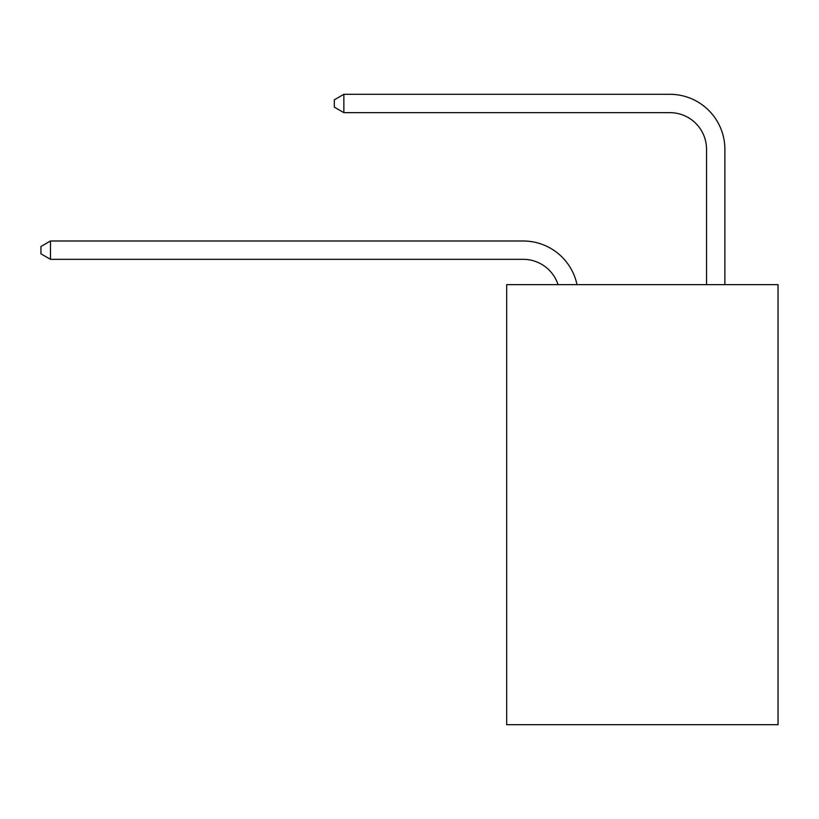 <?xml version="1.0" encoding="UTF-8"?>
<svg xmlns="http://www.w3.org/2000/svg" width="819" height="819" viewBox="0 0 819 819"><rect width="100%" height="100%" fill="white"/><g stroke="black" fill="none" stroke-linecap="round" stroke-linejoin="round"><path stroke-width="1.23" d="M778.05 284.633L778.05 724.692L506.685 724.692L506.685 284.633L778.05 284.633M558.046 284.633A36.671 36.671 0 0 0 523.177 259.326A36.671 36.671 0 0 1 558.046 284.633A36.671 36.671 0 0 0 523.177 259.326A36.671 36.671 0 0 1 558.046 284.633A36.671 36.671 0 0 0 523.177 259.326A36.671 36.671 0 0 1 558.046 284.633A36.671 36.671 0 0 0 523.177 259.326A36.671 36.671 0 0 1 558.046 284.633A36.671 36.671 0 0 0 523.177 259.326A36.671 36.671 0 0 1 558.046 284.633A36.671 36.671 0 0 0 523.177 259.326A36.671 36.671 0 0 1 558.046 284.633A36.671 36.671 0 0 0 523.177 259.326L50.481 259.326L40.95 253.829L40.95 246.499L50.481 240.991L523.177 240.991A55.006 55.006 0 0 1 577.006 284.633M706.541 284.633L706.541 149.314A36.671 36.671 0 0 0 669.87 112.643L343.857 112.643L334.326 107.146L334.326 99.805L343.857 94.308L669.87 94.308A55.006 55.006 0 0 1 724.876 149.314L724.876 284.633M50.481 240.991L523.177 240.991L50.481 240.991L523.177 240.991L50.481 240.991L523.177 240.991L50.481 240.991L523.177 240.991L50.481 240.991L523.177 240.991L50.481 240.991L523.177 240.991L50.481 240.991L50.481 259.326M706.541 149.314A36.671 36.671 0 0 0 669.87 112.643A36.671 36.671 0 0 1 706.541 149.314A36.671 36.671 0 0 0 669.87 112.643A36.671 36.671 0 0 1 706.541 149.314A36.671 36.671 0 0 0 669.87 112.643A36.671 36.671 0 0 1 706.541 149.314A36.671 36.671 0 0 0 669.87 112.643A36.671 36.671 0 0 1 706.541 149.314A36.671 36.671 0 0 0 669.87 112.643A36.671 36.671 0 0 1 706.541 149.314A36.671 36.671 0 0 0 669.87 112.643A36.671 36.671 0 0 1 706.541 149.314M343.857 94.308L669.87 94.308L343.857 94.308L669.87 94.308L343.857 94.308L669.87 94.308L343.857 94.308L669.87 94.308L343.857 94.308L669.87 94.308L343.857 94.308L669.87 94.308L343.857 94.308L343.857 112.643"/></g></svg>

